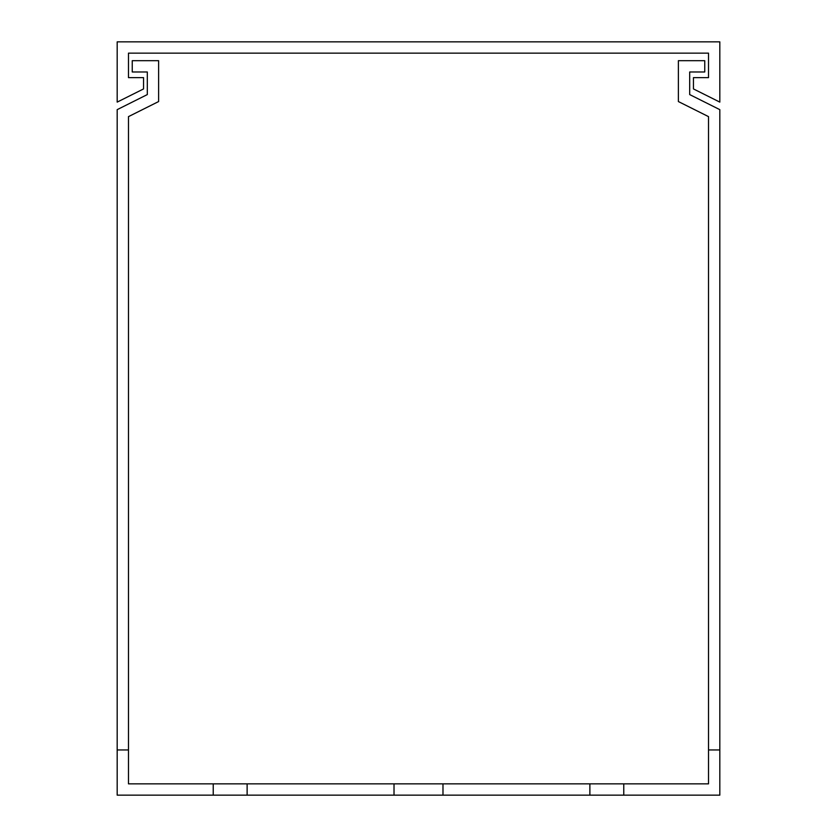 <?xml version="1.0" encoding="UTF-8"?>
<svg xmlns="http://www.w3.org/2000/svg" width="837" height="837" viewBox="0 0 837 837"><rect width="100%" height="100%" fill="white"/><g stroke="black" fill="none" stroke-linecap="round" stroke-linejoin="round"><path stroke-width="1.26" d="M719.82 41.85L117.18 41.85L117.18 102.114L143.545 88.931L143.545 77.632L128.479 77.632L128.479 53.149L708.52 53.149L708.52 77.632L693.454 77.632L693.454 88.931L719.82 102.114L719.82 41.85M213.226 783.851L128.479 783.851L128.479 116.625L158.611 101.559L158.611 60.682L132.246 60.682L132.246 71.982L147.312 71.982L147.312 94.581L117.18 109.647L117.18 795.15L213.226 795.15L213.226 783.851L394.018 783.851L394.018 795.15L719.82 795.15L719.82 109.647L689.688 94.581L689.688 71.982L704.754 71.982L704.754 60.682L678.388 60.682L678.388 101.559L708.52 116.625L708.52 749.952L719.82 749.952M247.124 783.851L247.124 795.15L394.018 795.15M117.18 749.952L128.479 749.952M589.876 795.15L589.876 783.851L442.982 783.851L442.982 795.15M708.52 749.952L708.52 783.851L623.774 783.851L623.774 795.15M147.312 71.982L147.312 94.581M689.688 94.581L689.688 71.982M394.018 783.851L442.982 783.851M589.876 783.851L623.774 783.851M213.226 795.15L247.124 795.15"/></g></svg>
